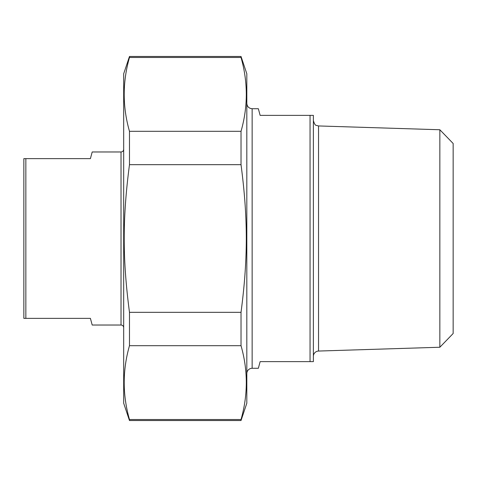 <?xml version="1.0" encoding="UTF-8"?>
<svg xmlns="http://www.w3.org/2000/svg" width="477" height="477" viewBox="0 0 477 477"><rect width="100%" height="100%" fill="white"/><g stroke="black" fill="none" stroke-linecap="round" stroke-linejoin="round"><path stroke-width="0.72" d="M129.476 345.694L129.476 312.322L241.028 312.322L241.028 345.694L129.476 345.694C122.452 370.301 122.452 394.908 129.476 419.516L241.028 419.516L241.028 420.535L129.476 420.535L129.476 419.516M129.476 57.484L129.476 56.465L241.028 56.465L241.028 57.484L129.476 57.484C122.452 82.092 122.452 106.699 129.476 131.306L241.028 131.306L241.028 164.678L129.476 164.678L129.476 131.306M129.476 164.678C122.452 218.377 122.452 258.623 129.476 312.322M241.028 312.322C248.052 258.623 248.052 218.377 241.028 164.678M241.028 56.465L246.818 73.768L246.818 403.232L241.028 420.535M241.028 131.306C248.052 106.699 248.052 82.092 241.028 57.484M241.028 419.516C248.052 394.908 248.052 370.301 241.028 345.694M129.476 420.535L123.686 403.232L123.686 73.768L129.476 56.465M246.818 373.61A5.325 5.325 0 0 1 252.142 368.286L258.349 368.286L260.132 361.632L313.377 361.632L313.377 115.368L260.132 115.368L258.349 108.714L252.142 108.714C248.911 108.398 247.134 106.621 246.818 103.39M310.05 115.368L310.05 361.632M439.848 347.244L453.15 333.512L453.15 143.488L439.848 129.756L439.848 347.244L318.535 351.054A5.325 5.325 0 0 0 313.377 356.379M121.027 325.028L121.027 151.972L92.192 151.972L90.409 158.632L23.85 158.632L23.85 318.368L90.409 318.368L92.192 325.028L121.027 325.028A2.665 2.665 0 0 1 123.686 327.687M25.847 318.368L25.847 158.632M252.142 368.286L252.142 108.714M318.535 351.054L318.535 125.946L316.293 125.373C315.339 125.439 314.367 123.853 313.377 120.621M439.848 129.756L318.535 125.946M121.027 151.972C122.625 151.829 123.513 150.947 123.686 149.313"/></g></svg>
